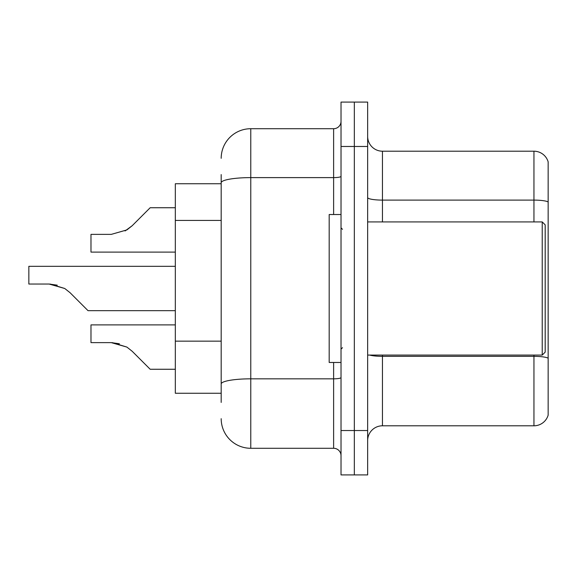 <?xml version="1.0" encoding="UTF-8"?>
<svg xmlns="http://www.w3.org/2000/svg" width="577" height="577" viewBox="0 0 577 577"><rect width="100%" height="100%" fill="white"/><g stroke="black" fill="none" stroke-linecap="round" stroke-linejoin="round"><path stroke-width="0.87" d="M221.186 211.254L221.186 174.579L221.186 183.753L175.321 183.753L175.321 393.247L221.186 393.247M367.65 440.59A14.793 14.793 0 0 1 382.45 425.797L533.949 425.797L533.949 355.079M367.65 474.914L367.65 102.086L354.336 102.086L354.336 474.914L367.65 474.914L341.021 474.914L341.021 430.529L354.336 430.529L354.336 474.914M548.15 161.856A14.793 14.793 0 0 0 533.949 151.203A14.793 14.793 0 0 1 548.15 161.856L548.15 415.144A14.793 14.793 0 0 1 533.949 425.797M548.15 201.957L548.15 201.957A14.793 2.568 180 0 0 533.949 200.104L533.949 151.203L382.45 151.203A14.793 14.793 0 0 1 367.65 136.41A14.793 14.793 0 0 0 382.45 151.203L382.45 221.921M548.15 202.159L548.15 358.187A14.793 2.568 180 0 0 533.949 356.341L382.45 356.341L382.45 425.797M221.186 402.421L221.186 174.579M367.65 146.471L354.336 146.471L354.336 102.086L341.021 102.086L341.021 430.529M341.021 146.471L354.336 146.471L354.336 430.529L367.65 430.529M221.186 158.307A29.593 29.593 0 0 1 250.771 128.714L250.771 448.286L333.621 448.286L333.621 362.471M250.771 128.714L333.621 128.714A7.4 7.4 0 0 0 341.021 121.321M221.186 389.107L221.186 350.326M341.021 455.679A7.4 7.4 0 0 0 333.621 448.286M250.771 448.286A29.593 29.593 0 0 1 221.186 418.693M175.321 324.894L90.986 324.894L90.986 342.63L111.282 342.63L119.403 343.762L111.282 342.63L90.986 342.63L111.282 342.63L119.403 343.762L111.282 342.63L90.986 342.63L111.282 342.63L119.403 343.762L111.282 342.63L90.986 342.63L111.282 342.63L119.403 343.762L111.282 342.63L90.986 342.63L111.282 342.63L126.904 347.087L112.392 342.651L126.904 347.087L112.392 342.651L126.904 347.087L112.392 342.651L126.904 347.087L112.392 342.651L126.904 347.087L132.205 351.292L150.171 369.258L175.321 369.258M126.904 347.087L132.205 351.292M175.321 266.307L28.85 266.307L28.85 284.043L49.139 284.043L28.85 284.043L49.139 284.043L28.85 284.043L49.139 284.043L28.85 284.043L49.139 284.043L28.85 284.043L49.139 284.043L64.761 288.5L50.257 284.064L64.761 288.5L50.257 284.064L64.761 288.5L50.257 284.064L64.761 288.5L50.257 284.064L64.761 288.5L70.062 292.705L88.029 310.671L175.321 310.671M64.761 288.5L70.062 292.705M175.321 207.742L150.171 207.742L132.205 225.708L126.904 229.913L111.282 234.37L90.986 234.37L90.986 252.106L175.321 252.106M132.205 225.708L125.086 230.951M542.229 221.921L545.193 224.879L545.193 352.121L542.229 355.079L542.229 221.921L367.65 221.921M341.021 214.529L329.186 214.529L329.186 362.471L341.021 362.471M57.26 285.175L49.139 284.043M221.186 220.428L175.321 220.428M221.186 341.158L175.321 341.158M533.949 221.921L533.949 200.104L382.45 200.104A14.793 2.568 -0 0 1 367.65 197.536M382.45 355.079L382.45 356.341A14.793 2.568 -0 0 1 369.706 355.079M341.021 377.546A7.4 1.284 0 0 1 333.621 378.829L250.771 378.829A29.593 5.135 180 0 0 221.186 383.965M221.186 182.758A29.593 5.135 180 0 1 250.771 177.615L333.621 177.615L333.621 128.714M333.621 214.529L333.621 177.615A7.4 1.284 0 0 0 341.021 176.331M367.65 355.079L542.229 355.079M342.5 229.321L341.021 227.843M342.5 347.679L341.021 349.157"/></g></svg>

